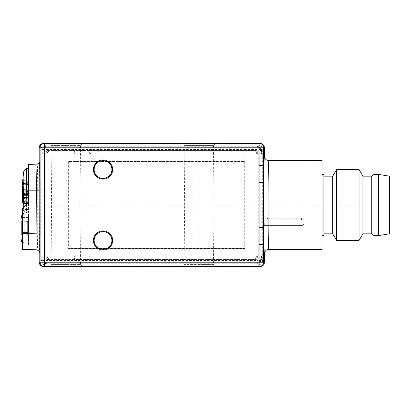 <?xml version="1.0" encoding="UTF-8"?>
<svg xmlns="http://www.w3.org/2000/svg" width="410" height="410" viewBox="0 0 410 410"><rect width="100%" height="100%" fill="white"/><g stroke="black" fill="none" stroke-linecap="round" stroke-linejoin="round"><path stroke-width="0.31" stroke-dasharray="2.05 1.54" d="M28.095 228.057L27.962 243.135L27.947 211.211L24.231 211.206L27.947 211.211L27.931 209.438L28.095 228.057M22.33 242.269L23.103 243.048C23.693 242.412 24.067 238.892 24.231 232.496L24.231 211.206L24.231 232.496C24.072 238.881 23.693 242.397 23.103 243.048L21.428 241.362L20.997 241.362M28.536 240.255L28.536 215.865L28.536 240.255L27.988 240.255M28.095 216.905L28.095 215.865L28.095 216.905M28.536 215.865L28.095 215.865M28.536 190.988L23.447 190.963L23.437 193.771L28.536 193.725L28.536 189.266L23.355 187.79A115.348 87.063 51.3 0 1 23.355 183.116A0.887 0.43 -178.7 0 1 22.924 182.732A0.887 0.43 -178.7 0 1 22.924 182.696A116.153 87.668 -128.7 0 0 22.924 187.406A0.887 0.415 -1.3 0 0 22.924 187.447A0.887 0.415 -1.3 0 0 23.355 187.79L23.688 189.159L28.536 190.537M23.355 183.116L23.688 182.921L23.355 183.116L28.536 184.587L28.536 184.3L28.536 189.266M22.765 184.459A0.887 0.799 0 0 0 23.437 184.741L23.447 184.725A0.887 0.779 -174.2 0 1 22.56 183.9A128.52 61.326 180 0 1 22.801 182.081L23.688 182.921L28.536 184.3L28.536 184.751L23.447 184.725L28.536 184.772L28.536 184.157L23.437 184.111A0.887 0.881 180 0 1 22.822 183.854M22.801 179.831L28.536 182.875L28.536 184.157L23.524 182.732L22.914 182.091L22.801 189.933A128.52 61.326 0 0 0 22.56 191.747L28.536 191.654M22.847 183.516A0.887 0.42 3.2 0 0 23.447 183.654A127.633 112.166 0 0 1 23.688 180.333L23.355 179.672L28.536 182.388L28.536 197.318L28.536 197.031L22.837 198.65L23.344 198.794L23.344 196.897A0.887 0.779 180 0 0 22.458 197.702L22.529 198.43A0.887 0.42 176.8 0 1 23.416 197.968L23.411 197.512A0.887 0.881 -13.1 0 0 22.529 198.43A128.55 112.97 180 0 0 22.637 200.085M22.888 202.796A128.596 128.596 0 0 1 22.673 200.183A128.52 112.945 0 0 0 22.801 201.787L23.688 201.289A127.633 112.166 0 0 1 23.647 200.844L23.616 200.818A127.664 112.191 180 0 1 23.416 197.968L28.536 197.917L28.536 196.851L28.536 197.318L22.837 198.65A0.887 0.43 -1.4 0 0 22.406 199.029L22.381 196.687M22.406 199.029L22.458 197.702A0.887 0.794 176.3 0 1 23.334 196.877L28.536 196.867L23.339 196.79A0.887 0.887 0 0 0 22.458 197.676L22.458 199.573A0.887 0.779 0 0 1 23.344 198.794M28.536 197.917L28.536 199.229L28.536 198.748L23.688 201.289L23.355 201.945L28.536 199.229L28.536 195.36L23.688 197.902L22.801 197.528L22.924 200.141A116.153 47.601 -34.2 0 0 22.898 201.433A116.153 47.601 -34.2 0 0 22.924 202.699A0.887 0.784 -2.4 0 1 23.355 201.945A115.348 47.273 145.8 0 1 23.355 199.409L23.688 197.902A127.633 112.166 0 0 1 23.447 194.581A0.887 0.42 176.8 0 1 22.56 194.207A0.887 0.42 176.8 0 1 22.56 194.181A128.52 112.945 180 0 0 22.801 197.528L22.56 194.207A0.887 0.887 0 0 1 22.56 194.161A0.887 0.389 180 0 0 22.56 194.181L22.56 194.161A0.887 0.389 180 0 1 23.39 193.771A0.887 0.389 180 0 1 23.437 193.771L23.447 194.581L28.536 194.535L28.536 195.36M28.536 193.725L28.536 194.535M28.536 201.874L28.536 168.638L28.536 233.444L28.536 202.34L22.33 208.546L28.536 202.34L28.536 164.43M28.536 244.97L28.536 233.444L22.33 233.551L22.33 208.546L22.33 233.551L28.536 233.444L28.536 244.97L22.33 245.083L28.536 244.97M21.428 241.362C22.022 240.803 22.401 237.846 22.56 232.496L22.33 237.323M23.103 243.048L27.962 243.135M22.56 211.206L24.246 209.5L27.941 209.438L24.246 209.5L24.231 211.206L24.246 209.5L22.56 211.206L22.56 232.496L22.56 211.206C20.546 221.769 20.546 221.769 22.56 211.206L24.231 211.206L22.56 211.206L24.251 210.028C22.222 219.945 22.222 219.945 24.251 210.028C22.222 219.945 22.222 219.945 24.251 210.028L22.56 211.206L22.33 212.6M24.251 210.028L27.936 209.987L24.251 210.028M21.212 221.072L27.649 221.405L27.649 234.71L27.649 221.405L21.212 221.072L21.212 235.048L27.649 234.71L21.212 235.048M28.536 196.759L23.339 196.79L23.411 197.512L28.536 197.461L23.088 199.009L22.458 199.573A0.887 0.779 0 0 0 22.458 199.603M28.536 199.327L23.355 201.945M22.458 191.808A0.887 0.779 0 0 0 23.344 192.562L22.837 193.976A109.649 82.764 128.7 0 0 22.837 198.65M22.458 189.907A0.887 0.779 180 0 0 23.344 190.66L28.536 190.635M28.536 191.08L23.344 192.562L23.334 189.989L22.458 189.856M28.536 189.963L23.334 189.989L23.411 187.852L28.536 187.893M22.529 187.442A0.887 0.389 -178.2 0 0 23.411 187.852L23.416 187.037A0.887 0.42 3.2 0 0 22.535 187.401M22.652 185.776L23.647 184.162A127.633 112.166 0 0 1 23.688 183.716L22.801 184.095M28.536 182.296L23.355 179.672A115.348 47.273 34.2 0 0 23.355 182.214L23.688 183.716L28.536 186.258M28.536 183.7L23.447 183.654L23.437 184.741A127.633 60.9 0 0 1 23.688 182.921M22.811 189.794L22.565 191.649A0.887 0.887 0 0 0 22.56 191.742A0.887 0.779 -174.2 0 1 23.447 190.963A127.633 60.9 180 0 1 23.688 189.159L22.801 189.933L22.924 187.406M22.801 182.081L22.924 182.696M23.883 206.994L23.883 170.888M22.381 202.202L22.652 200.09L23.59 203.432M22.801 201.787L22.924 202.699M28.536 196.692L23.355 199.409A0.887 0.774 -177.7 0 0 22.924 200.039L22.801 197.558M22.381 196.031L22.406 194.32A0.887 0.415 -178.7 0 1 22.837 193.976L28.536 192.357M28.536 184.93L23.355 182.214A0.887 0.774 -2.3 0 1 22.929 181.65M22.924 179.011A0.887 0.784 -177.6 0 0 23.355 179.672M27.444 203.432L28.536 203.432M23.56 203.432L23.59 202.607L28.536 202.607M28.536 203.591L27.285 203.591M26.491 168.653L26.491 212.964L26.491 207.767L28.536 207.783M24.656 206.22L26.491 207.767M40.252 233.925L39.929 252.524L39.555 252.519L39.232 190.804C39.222 175.09 39.468 161.094 39.739 161.468C40.016 161.068 40.262 174.962 40.252 190.804L40.252 233.925L37.689 233.925L37.689 190.809C37.658 174.593 37.484 165.701 37.177 164.128M39.181 147.795L40.897 149.512L45.254 149.512L45.331 145.078L258.238 145.14L260.017 143.362L43.614 143.362L45.331 145.078A4.433 4.433 -45 0 0 40.897 149.512L40.897 260.488A4.433 4.433 -135 0 0 45.331 264.921L43.614 266.638L260.017 266.638L258.238 264.86A4.433 4.433 135 0 0 262.672 260.427L262.672 149.573A4.433 4.433 45 0 0 258.238 145.14L258.238 149.573L244.939 149.573L244.939 161.32L68.004 161.32L68.004 248.68L244.939 248.68L244.975 264.86L45.331 264.921L45.254 260.488L40.897 260.488L39.181 262.205M65.79 266.638L82.733 266.638L80.498 264.419L65.79 264.419L80.498 264.419L79.976 205L51.599 205L79.976 205L80.498 145.581L65.79 145.581L80.498 145.581L82.733 143.362L48.841 143.362L65.79 143.362L65.79 266.638L48.841 266.638L51.081 264.419L65.79 264.419L51.081 264.419L51.599 205L51.081 145.581L65.79 145.581L51.081 145.581L48.841 143.362M181.876 266.638L215.768 266.638L213.528 264.419L198.819 264.419L213.528 264.419L213.01 205L184.628 205L213.01 205L213.528 145.581L198.819 145.581L213.528 145.581L215.768 143.362L181.876 143.362L184.111 145.581L198.819 145.581L184.111 145.581L184.628 205L184.111 264.419L198.819 264.419L184.111 264.419L181.876 266.638M244.975 145.14L244.939 149.573L45.254 149.512L45.254 260.488L258.238 260.427L258.238 264.86L244.975 264.86M244.939 248.68L244.939 161.32L244.939 248.68L234.812 248.68L244.842 248.455L244.842 161.545L234.812 161.32L244.939 161.32M264.45 253.78C263.353 256.645 263.353 153.33 264.45 156.22M268.847 160.659L268.883 160.659C268.432 160.038 268.022 181.297 268.032 205L268.073 218.212L264.24 220.016L264.281 225.546L268.13 225.587C268.299 240.788 268.55 248.706 268.883 249.341M268.13 225.587L301.575 225.587C303.123 225.5 304.005 224.603 304.215 222.907L304.199 220.99C303.969 219.268 303.087 218.34 301.555 218.212L268.073 218.212M322.096 160.653L322.096 249.347M322.096 205L322.096 174.404L322.096 205M323.869 174.404L323.869 235.596M323.869 205L323.869 233.823L323.869 205M332.741 176.177L332.741 233.823M336.579 240.475L336.579 169.525M359.052 169.525L359.052 240.475M362.891 233.823L362.891 176.177M371.762 176.177L371.762 233.823M373.981 235.596L373.981 174.404M378.415 174.404L378.415 235.596M389.5 176.177L389.5 233.823M264.24 220.016L301.524 220.016C303.062 220.129 303.943 221.036 304.169 222.743L304.169 222.866C303.964 224.542 303.082 225.438 301.529 225.546L264.281 225.546M215.593 161.32L68.004 161.32L68.004 248.68L234.812 248.68L68.352 248.455L68.352 161.545L215.593 161.32M68.224 161.545L68.224 248.455L244.714 248.455L244.714 161.545L68.352 161.545M103.038 231.609A8.871 8.871 0 0 0 94.167 240.475A8.871 8.871 0 0 0 103.038 249.347A8.871 8.871 0 0 0 111.904 240.475A8.871 8.871 0 0 0 103.038 231.609M103.038 178.391A8.871 8.871 0 0 0 111.904 169.525A8.871 8.871 0 0 0 103.038 160.653A8.871 8.871 0 0 0 94.167 169.525A8.871 8.871 0 0 0 103.038 178.391M36.987 249.854L22.33 249.347L22.33 208.546L28.536 202.34M22.688 243.048L22.33 242.694L22.33 233.551M39.929 252.524A2.66 2.66 92 0 0 37.361 249.869L22.33 249.347L37.361 249.869L37.689 233.925L22.33 233.387M46.94 257.106L47.027 255.994L46.233 256.081L46.94 256.081L46.94 257.106L48.713 258.879L254.917 258.879L256.691 257.106L256.599 255.994L257.352 255.994L257.352 257.772A1.773 1.773 0 0 1 255.579 259.545L87.904 259.545L89.764 258.792L90.569 255.994L73.82 255.994L90.569 255.994M46.233 256.081L46.233 257.772A1.819 1.819 0 0 0 48.047 259.586L255.579 259.586A1.819 1.819 0 0 0 257.398 257.772L257.398 256.081L256.691 256.081M47.027 257.019L48.8 258.792L74.625 258.792L76.486 259.545L48.047 259.545A1.773 1.773 0 0 1 46.274 257.772L46.274 255.994M254.917 258.879L74.625 258.792L73.82 256.885L74.656 256.803C74.779 258.454 75.671 259.34 77.326 259.458L87.063 259.458C88.719 259.34 89.605 258.454 89.734 256.803L89.734 255.825M256.599 255.994L256.691 257.106M254.825 258.792L256.599 257.019M73.82 256.885L73.82 255.994M74.656 256.803L74.656 255.825M261.657 154.006L261.657 151.474C261.385 148.2 259.612 146.426 256.332 146.155L47.293 146.155C44.019 146.426 42.245 148.2 41.974 151.474L41.974 154.006L42.773 153.919L42.773 152.228A5.279 5.279 0 0 1 48.047 146.954L255.579 146.954A5.279 5.279 0 0 1 260.857 152.228L260.857 153.919L261.657 154.006L260.857 153.919M41.974 154.006L42.773 153.919M42.061 153.919L42.061 151.567C42.379 148.333 44.152 146.56 47.386 146.242L256.245 146.242C259.479 146.56 261.252 148.333 261.565 151.567L261.565 153.919M260.903 154.006L260.903 152.228A5.32 5.32 0 0 0 255.579 146.908L48.047 146.908A5.32 5.32 0 0 0 42.727 152.228L42.727 154.006M261.565 256.081L261.565 258.433C261.252 261.667 259.479 263.44 256.245 263.758L47.386 263.758C44.152 263.44 42.379 261.667 42.061 258.433L42.061 256.081L42.773 256.081L42.727 257.772A5.32 5.32 0 0 0 48.047 263.092L255.579 263.092A5.32 5.32 0 0 0 260.903 257.772L260.857 256.081L261.657 255.994L260.903 255.994M42.061 256.081L42.727 255.994M260.857 256.081L260.857 257.772A5.279 5.279 0 0 1 255.579 263.046L48.047 263.046A5.279 5.279 0 0 1 42.773 257.772L42.773 256.081M41.974 255.994L41.974 258.525C42.245 261.8 44.019 263.574 47.293 263.845L256.332 263.845C259.612 263.574 261.385 261.8 261.657 258.525L261.657 255.994M47.027 154.006L46.94 152.894L48.713 151.121L254.917 151.121L256.691 152.894L256.599 154.006L256.599 152.981L254.825 151.208L89.764 151.208L90.569 153.114L89.734 153.196C89.605 151.546 88.719 150.66 87.063 150.542L77.326 150.542C75.671 150.66 74.779 151.546 74.656 153.196L74.656 154.175L73.82 154.006L74.625 151.208L89.764 151.208L87.904 150.455L255.579 150.455A1.773 1.773 0 0 1 257.352 152.228L257.352 154.006L257.398 152.228A1.819 1.819 0 0 0 255.579 150.414L48.047 150.414A1.819 1.819 0 0 0 46.233 152.228L46.233 153.919L47.027 154.006L46.233 153.919M90.569 153.114L90.569 154.006L73.82 154.006M89.734 153.196L89.734 154.175L90.569 154.006M89.734 154.175L74.656 154.175M256.691 153.919L257.398 153.919M256.599 154.006L257.352 154.006M47.027 152.981L48.8 151.208L74.625 151.208L76.486 150.455L48.047 150.455A1.773 1.773 0 0 0 46.274 152.228L46.233 152.228M46.274 154.006L46.274 152.228M46.94 152.894L46.94 153.919M107.625 205L126.828 205L107.625 205M263.768 205L279.082 205M198.819 143.362L198.819 266.638M389.5 205L39.181 205M40.575 190.809L40.252 190.809M28.054 232.496L24.231 232.496L28.054 232.496M24.231 232.496L22.56 232.496L24.231 232.496M28.536 187.088L23.416 187.037A127.664 112.191 180 0 1 23.616 184.187M23.616 200.818L22.652 200.09M39.181 233.89L39.181 190.809M264.45 147.795L262.672 149.573L258.238 149.573L258.238 260.427L262.672 260.427L264.45 262.205M301.524 220.016L301.555 218.212M304.199 220.99L304.169 222.743M39.555 252.519A2.66 2.66 -88 0 0 37.52 249.931M87.063 259.458L87.904 259.545M76.486 259.545L77.326 259.458M89.734 256.803L90.569 256.885M87.904 150.455L87.063 150.542M77.326 150.542L76.486 150.455M74.656 153.196L73.82 153.114M28.095 217.418L22.678 217.51L20.997 219.191M23.411 207.465A128.596 128.596 0 0 0 23.883 210.735L26.491 212.964L28.536 212.98M22.765 184.51A0.887 0.887 0 0 0 23.447 184.833L28.536 184.859M23.396 202.017L22.924 202.755L22.924 200.039M23.396 179.6L22.924 178.862M39.232 190.809L39.652 162.063L39.181 163.098M39.181 251.161L39.488 252.006L39.232 233.89"/><path stroke-width="0.61" d="M39.181 163.098L37.177 164.128L28.536 164.43L28.536 190.809L36.664 190.809L36.987 249.854L22.33 249.347L22.33 208.546L28.536 202.34L28.536 190.809M28.536 202.34L28.536 201.874L23.56 201.874L22.75 202.658L23.56 203.432L27.444 203.432M22.33 237.323L21.428 241.362L22.33 242.269M22.33 233.551L22.33 245.083L22.33 242.694L20.997 241.362L21.428 241.362M20.997 221.072L20.997 219.191L22.33 212.6M21.212 221.072L21.212 235.048M22.822 183.854A0.887 0.881 180 0 1 22.56 183.229L22.56 183.229A0.887 0.881 180 0 1 22.56 183.183A0.887 0.42 3.2 0 0 22.847 183.516M22.806 184.039L22.801 184.095A128.52 112.945 0 0 0 22.668 185.786L23.59 194.427A128.407 25.599 0 0 1 23.883 194.007L23.883 170.888A128.596 128.596 0 0 0 22.673 181.451A128.52 112.945 180 0 1 22.801 179.831L22.898 180.041M22.56 183.183L22.673 181.451A128.52 112.945 180 0 0 22.56 183.178A0.887 0.42 3.2 0 0 22.56 183.183A0.887 0.887 0 0 0 22.56 183.229L22.56 183.946A0.887 0.799 0 0 0 22.765 184.459M22.801 179.831L22.924 178.924A0.887 0.784 -177.6 0 0 22.924 179.011M22.801 184.095L22.924 181.476A116.153 47.601 -145.8 0 1 22.898 180.185A116.153 47.601 -145.8 0 1 22.924 178.924M23.59 203.432L23.59 203.591A128.407 119.469 180 0 0 23.883 205.564L23.883 206.994M22.56 183.28L22.56 183.9A0.887 0.799 0 0 0 22.765 184.51M22.678 185.638L22.381 202.202L22.75 202.658M22.637 185.771A128.55 112.97 180 0 0 22.529 187.421L22.458 189.856A0.887 0.779 180 0 0 22.458 189.907M22.381 202.202L22.406 194.325A0.887 0.415 -178.7 0 1 22.406 194.314L22.458 189.856A0.887 0.887 0 0 0 22.458 189.881L22.458 191.783A0.887 0.779 0 0 1 22.458 191.752M22.458 191.808A0.887 0.779 0 0 1 22.458 191.783L22.406 194.32M28.536 195.744L23.59 195.744L23.56 201.874M23.59 194.427L28.536 194.427M27.285 203.591L23.59 203.591M28.536 193.53L23.883 194.007M26.491 193.535L26.491 168.653L28.536 168.638M23.883 205.564L24.656 206.22M39.181 147.795L40.093 147.795A4.433 4.433 -90 0 1 44.531 143.362L43.614 143.362C40.923 143.623 39.442 145.104 39.181 147.795L39.181 262.205C39.442 264.896 40.923 266.377 43.614 266.638L44.531 266.638A4.433 4.433 -90 0 1 40.093 262.205L39.181 262.205M268.847 160.653L268.883 160.659C266.192 160.392 264.711 158.916 264.45 156.22L264.45 147.795C264.189 145.104 262.707 143.623 260.017 143.362L259.099 143.362L259.099 147.795L44.531 147.795L44.531 143.362L259.099 143.362A4.433 4.433 90 0 1 263.533 147.795L259.099 147.795L259.099 266.638L44.531 266.638L44.531 262.205L263.533 262.205A4.433 4.433 90 0 1 259.099 266.638L260.017 266.638C262.707 266.377 264.189 264.896 264.45 262.205L264.45 253.78C264.711 251.084 266.192 249.608 268.883 249.341C268.427 249.957 268.022 228.698 268.032 205.01C268.022 181.83 268.412 160.843 268.858 160.679L322.096 160.653L322.096 249.347L268.847 249.347M82.733 266.638L48.841 266.638M215.768 266.638L181.876 266.638M103.038 230.85A9.625 9.625 0 0 0 93.413 240.475A9.625 9.625 0 0 0 103.038 250.1A9.625 9.625 0 0 0 112.658 240.475A9.625 9.625 0 0 0 103.038 230.85M103.038 159.9A9.625 9.625 0 0 0 93.413 169.525A9.625 9.625 0 0 0 103.038 179.149A9.625 9.625 0 0 0 112.658 169.525A9.625 9.625 0 0 0 103.038 159.9M65.79 143.362L82.733 143.362M181.876 143.362L215.768 143.362M263.773 175.834L263.784 176.49A48.39 0.846 90 0 0 263.722 182.501L263.702 182.547A48.78 0.851 90 0 0 263.697 227.453L263.722 227.499A48.39 0.846 90 0 0 263.784 233.51L263.773 234.166M322.096 235.596L323.869 235.596L323.869 174.404L322.096 174.404M323.869 233.823L332.741 233.823L332.741 176.177L336.579 169.525L336.579 240.475L359.052 240.475L359.052 169.525L336.579 169.525M359.052 169.525L362.891 176.177L362.891 233.823L359.052 240.475M362.891 233.823L371.762 233.823L371.762 176.177L373.981 174.404L373.981 235.596L378.415 235.596L378.415 174.404L373.981 174.404M378.415 235.596L389.5 233.823L389.5 176.177L378.415 174.404M103.038 231.609A8.871 8.871 0 0 0 94.167 240.475A8.871 8.871 0 0 0 103.038 249.347A8.871 8.871 0 0 0 111.904 240.475A8.871 8.871 0 0 0 103.038 231.609M103.038 178.391A8.871 8.871 0 0 0 111.904 169.525A8.871 8.871 0 0 0 103.038 160.653A8.871 8.871 0 0 0 94.167 169.525A8.871 8.871 0 0 0 103.038 178.391M37.177 164.128C36.864 165.717 36.695 174.609 36.664 190.809L39.181 190.809M22.33 249.126L36.987 249.854L22.33 249.347M39.181 205L20.5 205M22.535 187.401A0.887 0.42 3.2 0 0 22.529 187.411L22.529 187.411A0.887 0.42 3.2 0 0 22.529 187.421A0.887 0.887 0 0 0 22.529 187.431L22.637 185.735M39.181 233.89L22.33 233.387M40.093 262.205L40.093 147.795L44.531 147.795L44.531 262.205L40.093 262.205M259.11 227.678L263.543 227.601L263.533 262.205L264.45 262.205M259.11 182.322L263.543 182.399L263.543 227.601M259.11 165.594L263.543 165.517L263.543 182.399M264.45 147.795L263.533 147.795L263.543 165.517M259.11 244.406L263.543 244.483M264.45 156.22A48.78 0.851 90 0 0 263.768 175.834M263.768 234.166A48.78 0.851 90 0 0 264.45 253.78M37.52 249.931A2.66 2.66 -88 0 0 37.013 249.859L39.181 251.161M20.997 235.048L20.997 241.362M22.888 202.796A128.596 128.596 0 0 0 23.411 207.465M22.458 189.856L22.529 187.431M22.668 185.74L22.929 178.893M23.883 170.888L26.491 168.653M323.869 176.177L332.741 176.177M332.741 233.823L336.579 240.475M362.891 176.177L371.762 176.177M371.762 233.823L373.981 235.596"/></g></svg>
